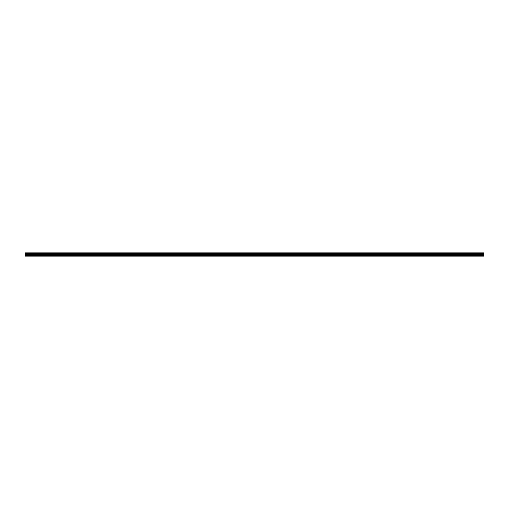 <?xml version="1.0" encoding="UTF-8"?>
<svg xmlns="http://www.w3.org/2000/svg" width="509" height="509" viewBox="0 0 509 509"><rect width="100%" height="100%" fill="white"/><g stroke="black" fill="none" stroke-linecap="round" stroke-linejoin="round"><path stroke-width="0.76" d="M25.45 255.41L25.45 252.935L483.55 252.935L483.55 256.065L25.45 256.065L25.45 255.41L483.55 255.41M483.55 253.679L25.45 253.679M25.45 253.348L483.55 253.348M483.55 253.297L25.45 253.297M483.55 255.9L25.45 255.9M25.45 255.028L483.55 255.028M25.45 254.335L483.55 254.335M25.45 254.086L483.55 254.086M25.45 253.73L483.55 253.73"/></g></svg>
